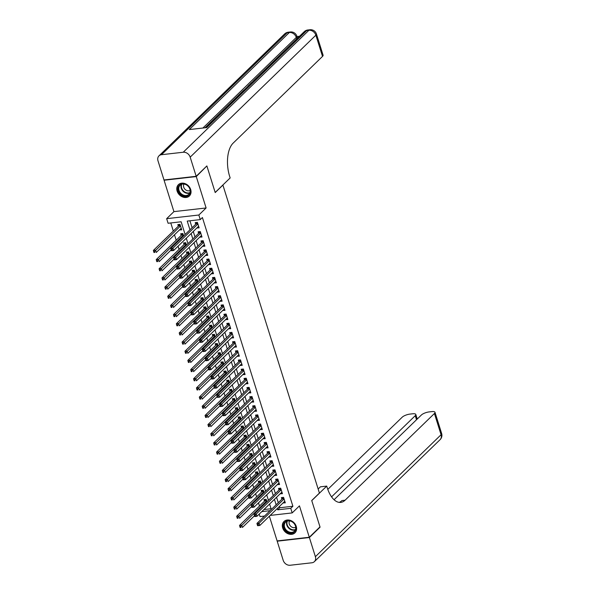 <?xml version="1.0" encoding="UTF-8"?>
<svg xmlns="http://www.w3.org/2000/svg" width="595" height="595" viewBox="0 0 595 595"><rect width="100%" height="100%" fill="white"/><g stroke="black" fill="none" stroke-linecap="round" stroke-linejoin="round"><path stroke-width="0.89" d="M177.124 191.092A7.884 6.374 -134.1 0 0 182.576 196.945A7.884 6.374 -134.1 0 0 189.396 195.978A7.884 6.374 -134.1 0 0 190.69 189.545A7.884 6.374 -134.1 0 0 185.238 183.691A7.884 6.374 -134.1 0 0 178.418 184.658A7.884 6.374 -134.1 0 0 177.124 191.092M282.685 527.936A7.884 6.374 -134.1 0 0 288.136 533.797A7.884 6.374 -134.1 0 0 294.964 532.83A7.884 6.374 -134.1 0 0 296.258 526.397A7.884 6.374 -134.1 0 0 290.806 520.543A7.884 6.374 -134.1 0 0 283.979 521.51A7.884 6.374 -134.1 0 0 282.685 527.936M185.127 234.504L181.133 221.779L168.088 223.259L166.652 218.677L198.834 215.018L200.277 219.607L187.224 221.087L189.961 229.819M164.413 179.906L164.079 180.233L173.918 211.627L166.652 218.677M269.371 516.207L277.114 540.914L309.296 537.255L299.456 505.862L292.19 512.912L270.19 515.411M264.53 516.058L260.008 516.572L259.227 514.095M170.78 222.954L173.316 231.061M174.484 234.78L176.194 240.224M178.069 246.211L179.065 249.387M180.94 255.374L181.936 258.557M183.81 264.537L184.807 267.72M186.681 273.707L187.678 276.891M189.56 282.87L190.556 286.054M192.43 292.041L193.427 295.217M195.301 301.204L196.298 304.387M198.172 310.367L199.169 313.55M201.043 319.537L202.04 322.721M203.921 328.7L204.918 331.884M206.792 337.871L207.789 341.047M209.663 347.034L210.66 350.217M212.534 356.197L213.531 359.38M215.405 365.367L216.401 368.55M218.283 374.53L219.28 377.713M221.154 383.701L222.151 386.876M224.025 392.864L225.022 396.047M226.896 402.027L227.892 405.21M229.774 411.197L230.771 414.38M232.645 420.36L233.642 423.543M235.516 429.531L236.513 432.706M238.387 438.694L239.383 441.877M241.258 447.856L242.254 451.04M244.136 457.027L245.133 460.21M247.007 466.19L248.003 469.373M249.878 475.36L250.874 478.536M252.749 484.523L253.745 487.707M255.619 493.686L256.616 496.87M258.498 502.857L259.494 506.04M206.539 166.25L196.268 176.574L164.079 180.233M206.956 166.206L215.212 192.557L222.909 185.09L319.418 493.069L311.728 500.536L319.984 526.887L309.296 537.255M196.893 227.945L199.124 227.87L197.399 222.374L195.22 222.619L195.725 224.218M199.764 237.108L201.995 237.033L200.27 231.537L198.098 231.782L198.596 233.389M202.635 246.27L204.866 246.204L203.14 240.7L200.969 240.953L201.467 242.552M205.506 255.441L207.737 255.367L206.011 249.87L203.84 250.116L204.345 251.722M208.384 264.604L210.608 264.537L208.89 259.033L206.71 259.279L207.216 260.885M211.255 273.774L213.486 273.7L211.761 268.204L209.581 268.449L210.087 270.048M214.126 282.937L216.357 282.863L214.631 277.367L212.46 277.612L212.958 279.219M216.996 292.1L219.228 292.033L217.502 286.53L215.331 286.783L215.829 288.382M219.867 301.271L222.099 301.196L220.373 295.7L218.201 295.946L218.707 297.552M222.746 310.434L224.97 310.367L223.251 304.863L221.072 305.109L221.578 306.715M225.617 319.604L227.848 319.53L226.122 314.034L223.943 314.279L224.449 315.878M228.487 328.767L230.719 328.693L228.993 323.197L226.821 323.442L227.32 325.049M231.358 337.93L233.59 337.863L231.864 332.36L229.692 332.612L230.191 334.212M234.229 347.101L236.46 347.026L234.742 341.53L232.563 341.775L233.069 343.382M237.108 356.264L239.331 356.197L237.613 350.693L235.434 350.938L235.94 352.545M239.978 365.434L242.21 365.36L240.484 359.863L238.312 360.109L238.811 361.708M242.849 374.597L245.081 374.523L243.355 369.026L241.183 369.272L241.682 370.878M245.72 383.76L247.951 383.693L246.226 378.189L244.054 378.442L244.56 380.041M248.598 392.931L250.822 392.856L249.104 387.36L246.925 387.605L247.431 389.212M251.469 402.094L253.693 402.027L251.975 396.523L249.796 396.768L250.302 398.375M254.34 411.264L256.571 411.19L254.846 405.693L252.674 405.939L253.172 407.538M257.211 420.427L259.442 420.353L257.717 414.856L255.545 415.102L256.043 416.708M260.082 429.59L262.313 429.523L260.588 424.019L258.416 424.272L258.922 425.871M262.96 438.76L265.184 438.686L263.466 433.19L261.287 433.435L261.793 435.042M265.831 447.923L268.062 447.856L266.337 442.353L264.158 442.598L264.663 444.205M268.702 457.094L270.933 457.02L269.208 451.523L267.036 451.769L267.534 453.368M271.573 466.257L273.804 466.183L272.079 460.686L269.907 460.932L270.405 462.538M274.444 475.42L276.675 475.353L274.95 469.849L272.778 470.102L273.284 471.701M277.322 484.59L279.546 484.516L277.828 479.02L275.649 479.265L276.154 480.872M280.193 493.753L282.424 493.686L280.699 488.183L278.519 488.428L279.025 490.035M266.939 501.764L266.173 499.324L263.994 499.569L264.5 501.176M264.061 492.601L263.302 490.161L261.123 490.406L261.629 492.013M261.19 483.43L260.424 480.991L258.252 481.243L258.758 482.843M258.319 474.267L257.553 471.828L255.381 472.073L255.88 473.68M255.448 465.104L254.682 462.665L252.511 462.91L253.009 464.509M252.578 455.934L251.811 453.494L249.632 453.74L250.138 455.346M249.699 446.771L248.941 444.331L246.761 444.577L247.267 446.183M246.828 437.6L246.062 435.161L243.891 435.414L244.396 437.013M243.957 428.437L243.191 425.998L241.02 426.243L241.518 427.85M241.087 419.274L240.321 416.835L238.149 417.08L238.647 418.679M238.216 410.104L237.45 407.664L235.27 407.91L235.776 409.516M235.337 400.941L234.579 398.501L232.4 398.747L232.905 400.353M232.466 391.77L231.7 389.331L229.529 389.584L230.034 391.183M229.596 382.607L228.83 380.168L226.658 380.413L227.156 382.02M226.725 373.444L225.959 371.005L223.787 371.25L224.285 372.857M223.846 364.274L223.088 361.834L220.909 362.08L221.414 363.686M220.976 355.111L220.209 352.671L218.038 352.917L218.543 354.523M218.105 345.94L217.339 343.501L215.167 343.754L215.665 345.353M215.234 336.777L214.468 334.338L212.296 334.583L212.794 336.19M212.363 327.614L211.597 325.175L209.418 325.42L209.923 327.027M209.485 318.444L208.726 316.005L206.547 316.25L207.053 317.856M206.614 309.281L205.848 306.841L203.676 307.087L204.182 308.693M203.743 300.111L202.977 297.671L200.805 297.924L201.303 299.523M200.872 290.948L200.106 288.508L197.934 288.754L198.433 290.36M198.001 281.785L197.235 279.345L195.056 279.591L195.562 281.197M195.123 272.614L194.364 270.175L192.185 270.42L192.691 272.027M192.252 263.451L191.486 261.012L189.314 261.257L189.82 262.864M189.381 254.288L188.615 251.841L186.443 252.094L186.942 253.693M186.51 245.118L185.744 242.678L183.572 242.924L184.071 244.53M183.639 235.955L182.873 233.515L180.694 233.761L181.2 235.367M263.912 509.551L271.067 508.74M179.489 229.915L181.72 229.849L180.002 224.345L177.823 224.59L178.329 226.197M279.434 506.442L279.843 507.736L292.896 506.256L202.412 217.532L200.277 219.607M189.917 220.782L192.096 227.744M193.263 231.462L194.974 236.907M196.134 240.625L197.845 246.07M199.013 249.796L200.716 255.24M201.883 258.959L203.587 264.403M204.754 268.122L206.458 273.574M207.625 277.292L209.336 282.737M210.496 286.455L212.207 291.9M213.374 295.626L215.078 301.07M216.245 304.789L217.949 310.233M219.116 313.952L220.819 319.403M221.987 323.122L223.698 328.566M224.858 332.285L226.569 337.729M227.736 341.456L229.439 346.9M230.607 350.619L232.31 356.063M233.478 359.782L235.181 365.233M236.349 368.952L238.059 374.396M239.22 378.115L240.93 383.559M242.098 387.286L243.801 392.73M244.969 396.448L246.672 401.893M247.84 405.612L249.55 411.063M250.711 414.782L252.421 420.226M253.589 423.945L255.292 429.389M256.46 433.115L258.163 438.56M259.331 442.278L261.034 447.723M262.202 451.441L263.912 456.893M265.072 460.612L266.783 466.056M267.951 469.775L269.654 475.219M270.822 478.945L272.525 484.389M273.693 488.108L275.396 493.553M276.563 497.271L278.274 502.723M283.064 502.924L285.295 502.849L283.57 497.353L281.398 497.599L281.896 499.198M173.918 211.627L206.108 207.967L196.268 176.574M206.108 207.967L198.834 215.018M292.896 506.256L290.754 508.331L292.19 512.912M271.298 509.484L269.595 504.039M268.427 500.321L266.716 494.876M265.556 491.158L263.845 485.706M262.678 481.987L260.974 476.543M259.807 472.824L258.104 467.38M256.936 463.654L255.233 458.21M254.065 454.491L252.354 449.046M251.194 445.328L249.483 439.876M248.316 436.157L246.613 430.713M245.445 426.994L243.742 421.55M242.574 417.824L240.871 412.38M239.703 408.661L237.993 403.217M236.832 399.498L235.122 394.046M233.954 390.327L232.251 384.883M231.083 381.164L229.38 375.72M228.212 371.994L226.502 366.55M225.341 362.831L223.631 357.387M222.471 353.668L220.76 348.216M219.592 344.498L217.889 339.053M216.721 335.335L215.018 329.89M213.85 326.164L212.14 320.72M210.98 317.001L209.269 311.557M208.101 307.838L206.398 302.386M205.23 298.668L203.527 293.223M202.359 289.505L200.656 284.06M199.489 280.334L197.778 274.89M196.618 271.171L194.907 265.727M193.739 262.008L192.036 256.557M190.869 252.838L189.165 247.394M187.998 243.675L186.294 238.231M261.778 511.626L270.063 510.681M277.3 508.517L277.709 509.811L290.754 508.331M191.129 233.537L192.832 238.982M194 242.701L195.703 248.145M196.871 251.871L198.581 257.315M199.742 261.034L201.452 266.478M202.62 270.197L204.323 275.649M205.491 279.367L207.194 284.812M208.362 288.53L210.065 293.975M211.232 297.701L212.943 303.145M214.103 306.864L215.814 312.308M216.982 316.027L218.685 321.471M219.853 325.197L221.556 330.642M222.723 334.36L224.427 339.805M225.594 343.523L227.305 348.975M228.465 352.694L230.176 358.138M231.343 361.857L233.047 367.301M234.214 371.027L235.917 376.471M237.085 380.19L238.796 385.634M239.956 389.353L241.667 394.805M242.827 398.524L244.538 403.968M245.705 407.687L247.408 413.131M248.576 416.857L250.279 422.301M251.447 426.02L253.158 431.464M254.318 435.183L256.029 440.635M257.196 444.353L258.899 449.798M260.067 453.516L261.77 458.961M262.938 462.687L264.641 468.131M265.809 471.85L267.519 477.294M268.68 481.013L270.39 486.465M271.558 490.183L273.261 495.628M274.429 499.346L276.132 504.791M279.843 507.736L277.709 509.811M284.849 501.421L283.116 503.095M181.274 228.421L179.549 230.094M281.971 492.251L280.245 493.932M279.1 483.088L277.374 484.761M276.229 473.925L274.503 475.598M273.358 464.755L271.632 466.435M270.487 455.591L268.754 457.265M267.609 446.421L265.883 448.102M264.738 437.258L263.012 438.931M261.867 428.095L260.141 429.769M258.996 418.925L257.271 420.606M256.125 409.762L254.392 411.435M253.247 400.591L251.521 402.272M250.376 391.428L248.65 393.102M247.505 382.265L245.78 383.939M244.634 373.095L242.901 374.776M241.756 363.932L240.03 365.605M238.885 354.761L237.16 356.442M236.014 345.598L234.289 347.272M233.143 336.435L231.418 338.109M230.272 327.265L228.539 328.946M227.394 318.102L225.669 319.775M224.523 308.931L222.798 310.612M221.652 299.768L219.927 301.442M218.782 290.605L217.056 292.279M215.911 281.435L214.178 283.116M213.032 272.272L211.307 273.945M210.161 263.109L208.436 264.782M207.291 253.939L205.565 255.612M204.42 244.776L202.694 246.449M201.549 235.605L199.816 237.286M198.671 226.442L196.945 228.116M283.986 498.67L282.238 498.87L256.936 523.429L259.108 523.176L284.075 498.952M258.111 524.478L259.108 523.176L259.822 525.474L257.65 525.72L258.401 525.4L258.111 524.478L257.248 524.582L257.531 525.497M284.789 501.243L259.822 525.474L258.401 525.4M282.238 498.87A1.012 0.506 83.5 0 0 282.38 498.647L282.863 497.427M256.936 523.429L257.248 524.582M265.467 499.406L264.983 500.626A1.012 0.506 -96.5 0 1 264.842 500.841L239.532 525.4L241.711 525.154L242.425 527.445L254.482 515.753M266.672 500.93L240.715 526.456L239.845 526.553L240.135 527.475L241.005 527.371L240.715 526.456M241.005 527.371L240.135 527.475M239.845 526.553L239.532 525.4M293.93 523.161A6.82 5.511 45.9 0 1 294.428 531.863A6.82 5.511 45.9 0 1 285.697 530.509A6.82 5.511 45.9 0 1 285.198 521.815A6.82 5.511 45.9 0 1 293.93 523.161M286.217 530.026A6.322 5.102 -134.1 0 0 294.428 531.164A6.322 5.102 -134.1 0 0 293.833 523.228A6.322 5.102 -134.1 0 0 285.622 522.098A6.322 5.102 -134.1 0 0 286.217 530.026M289.572 520.915A4.5 3.637 -134.1 0 0 290.434 526.017A4.5 3.637 -134.1 0 0 295.722 527.252M284.581 521.004A7.832 6.329 -134.1 0 0 284.358 521.213A7.832 6.329 -134.1 0 0 285.087 531.052A7.832 6.329 -134.1 0 0 295.269 532.458A7.832 6.329 -134.1 0 0 295.484 532.242M188.362 186.317A6.82 5.511 45.9 0 1 188.868 195.011A6.82 5.511 45.9 0 1 180.136 193.658A6.82 5.511 45.9 0 1 179.638 184.963A6.82 5.511 45.9 0 1 188.362 186.317M180.649 193.182A6.322 5.102 -134.1 0 0 188.86 194.312A6.322 5.102 -134.1 0 0 188.273 186.384A6.322 5.102 -134.1 0 0 180.062 185.246A6.322 5.102 -134.1 0 0 180.649 193.182M184.011 184.071A4.5 3.637 -134.1 0 0 184.874 189.173A4.5 3.637 -134.1 0 0 190.162 190.407M179.021 184.16A7.832 6.329 -134.1 0 0 178.79 184.368A7.832 6.329 -134.1 0 0 179.526 194.201A7.832 6.329 -134.1 0 0 189.708 195.606A7.832 6.329 -134.1 0 0 189.917 195.391M319.649 527.207L320.073 527.163L311.758 500.626L326.714 486.108L327.205 487.662A25.273 12.636 83.5 0 0 340.742 502.403A25.273 12.636 83.5 0 0 345.078 500.209L434.417 413.51A6.069 1.889 -17.4 0 0 434.99 412.29A6.069 1.889 -17.4 0 0 431.769 411.614L429.203 411.904A6.069 1.889 -17.4 0 0 421.416 414.983L334.07 499.74M318.154 489.016L320.408 486.822L326.714 486.108M309.385 537.53L277.196 541.19L283.198 560.341A6.069 4.901 -134.1 0 0 290.144 565.25L311.892 562.781A6.069 4.901 -134.1 0 0 314.391 561.635A6.069 4.901 -134.1 0 0 315.387 556.689L309.385 537.53L320.073 527.163M331.579 496.87L415.236 415.689A6.069 1.889 -17.4 0 0 415.808 414.47A6.069 1.889 -17.4 0 0 412.588 413.793L410.022 414.083A6.069 1.889 -17.4 0 0 402.235 417.162L327.793 489.402M339.157 502.388A25.273 12.636 83.5 0 0 341.939 500.566L345.078 500.209M299.508 36.265L296.972 36.555M316.428 33.96A6.069 6.069 0 0 0 309.958 29.75A6.069 3.034 -96.5 0 0 308.917 30.278A6.069 4.901 45.9 0 1 315.863 35.187A6.069 1.889 -17.4 0 0 316.428 33.96L323.078 55.179A6.069 1.889 162.6 0 1 322.512 56.406L315.863 35.187L190.177 157.147A6.069 4.901 -134.1 0 0 183.238 152.238L308.917 30.278L306.745 30.523L206.71 127.598L189.314 129.569L289.349 32.502A6.069 4.901 45.9 0 1 296.288 37.411A6.069 1.889 -17.4 0 0 296.853 36.183L297.284 37.559A6.069 1.889 162.6 0 1 296.719 38.779L296.288 37.411L202.902 128.029M204.992 127.791L243.824 90.105M247.944 86.111L249.424 84.676M250.079 84.044L251.759 82.407M252.942 81.262L296.719 38.779M190.177 157.147L196.179 176.298L206.867 165.931L215.182 192.468L230.146 177.95L229.655 176.388A25.273 12.636 -96.5 0 1 233.166 143.105L322.512 56.406M183.238 152.238L161.49 154.707A6.069 4.901 -134.1 0 0 158.984 155.853A6.069 4.901 -134.1 0 0 157.987 160.799L163.997 179.958L196.179 176.298M244.24 89.897L246.047 88.142M246.613 87.599L248.323 85.933M249.751 84.55L250.339 83.977M251.826 82.534L253.299 81.099M281.115 489.507L279.367 489.7L254.058 514.259L256.237 514.013L281.197 489.789M255.24 515.315L256.237 514.013L256.951 516.304L254.779 516.549L255.53 516.229L255.24 515.315L254.37 515.411L254.66 516.326M281.918 492.08L256.951 516.304L255.53 516.229M279.367 489.7A1.012 0.506 83.5 0 0 279.509 489.484L279.992 488.264M254.058 514.259L254.37 515.411M278.237 480.336L276.497 480.537L251.187 505.096L253.366 504.85L278.326 480.619M252.369 506.152L253.366 504.85L254.08 507.141L251.908 507.386L252.659 507.066L252.369 506.152L251.499 506.248L251.789 507.163M279.048 482.909L254.08 507.141L252.659 507.066M276.497 480.537A1.012 0.506 83.5 0 0 276.63 480.314L277.121 479.094M251.187 505.096L251.499 506.248M275.366 471.173L273.626 471.374L248.316 495.925L250.488 495.68L275.455 471.456M249.498 496.981L250.488 495.68L251.209 497.97L249.03 498.223L249.781 497.896L249.498 496.981L248.628 497.078L248.911 498M276.177 473.746L251.209 497.97L249.781 497.896M273.626 471.374A1.012 0.506 83.5 0 0 273.76 471.151L274.243 469.931M248.316 495.925L248.628 497.078M272.495 462.01L270.747 462.203L245.445 486.762L247.617 486.517L272.584 462.293M246.628 487.818L247.617 486.517L248.338 488.807L246.159 489.053L246.91 488.733L246.628 487.818L245.757 487.915L246.04 488.83M273.298 464.583L248.338 488.807L246.91 488.733M270.747 462.203A1.012 0.506 83.5 0 0 270.889 461.98L271.372 460.768M245.445 486.762L245.757 487.915M262.596 490.243L262.105 491.455A1.012 0.506 -96.5 0 1 261.971 491.678L236.661 516.237L238.833 515.991L239.554 518.282L251.603 506.583M263.801 491.76L237.844 517.293L236.974 517.39L237.264 518.304L238.134 518.208L237.844 517.293M238.134 518.208L237.264 518.304M236.974 517.39L236.661 516.237M259.717 481.072L259.234 482.292A1.012 0.506 -96.5 0 1 259.1 482.515L233.79 507.074L235.962 506.821L236.684 509.112L248.732 497.42M260.93 482.597L234.973 508.123L234.103 508.227L234.385 509.141L235.256 509.037L234.973 508.123M235.256 509.037L234.385 509.141M234.103 508.227L233.79 507.074M256.847 471.909L256.363 473.129A1.012 0.506 -96.5 0 1 256.222 473.345L230.92 497.903L233.091 497.658L233.813 499.949L245.861 488.257M258.059 473.434L232.102 498.96L231.232 499.056L231.514 499.971L232.385 499.874L232.102 498.96M232.385 499.874L231.514 499.971M231.232 499.056L230.92 497.903M253.976 462.739L253.492 463.959A1.012 0.506 -96.5 0 1 253.351 464.182L228.041 488.74L230.22 488.495L230.934 490.786L242.991 479.087M255.188 464.264L229.224 489.789L228.354 489.893L228.644 490.808L229.514 490.711L229.224 489.789M229.514 490.711L228.644 490.808M228.354 489.893L228.041 488.74M269.624 452.84L267.876 453.04L242.567 477.599L244.746 477.346L269.714 453.122M243.749 478.648L244.746 477.346L245.46 479.644L243.288 479.89L244.039 479.57L243.749 478.648L242.879 478.752L243.169 479.667M270.428 455.413L245.46 479.644L244.039 479.57M267.876 453.04A1.012 0.506 83.5 0 0 268.018 452.817L268.501 451.598M242.567 477.599L242.879 478.752M251.105 453.576L250.621 454.796A1.012 0.506 -96.5 0 1 250.48 455.011L225.17 479.57L227.35 479.325L228.064 481.615L240.12 469.924M252.31 455.101L226.353 480.626L225.483 480.723L225.773 481.645L226.643 481.541L226.353 480.626M226.643 481.541L225.773 481.645M225.483 480.723L225.17 479.57M266.746 443.677L265.006 443.87L239.696 468.429L241.875 468.183L266.835 443.959M240.878 469.485L241.875 468.183L242.589 470.474L240.417 470.719L241.168 470.4L240.878 469.485L240.008 469.581L240.298 470.496M267.557 446.25L242.589 470.474L241.168 470.4M265.006 443.87A1.012 0.506 83.5 0 0 265.147 443.654L265.63 442.435M239.696 468.429L240.008 469.581M248.234 444.413L247.743 445.625A1.012 0.506 -96.5 0 1 247.609 445.848L222.299 470.407L224.471 470.162L225.193 472.452L237.241 460.761M249.439 445.93L223.482 471.463L222.612 471.56L222.902 472.475L223.772 472.378L223.482 471.463M223.772 472.378L222.902 472.475M222.612 471.56L222.299 470.407M263.875 434.506L262.135 434.707L236.825 459.266L238.997 459.02L263.964 434.789M238.007 460.322L238.997 459.02L239.718 461.311L237.546 461.556L238.297 461.237L238.007 460.322L237.137 460.418L237.427 461.333M264.686 437.08L239.718 461.311L238.297 461.237M262.135 434.707A1.012 0.506 83.5 0 0 262.269 434.484L262.759 433.272M236.825 459.266L237.137 460.418M245.356 435.243L244.872 436.462A1.012 0.506 -96.5 0 1 244.738 436.685L219.429 461.244L221.6 460.991L222.322 463.282L234.371 451.59M246.568 436.767L220.611 462.293L219.741 462.397L220.024 463.312L220.894 463.207L220.611 462.293M220.894 463.207L220.024 463.312M219.741 462.397L219.429 461.244M261.004 425.343L259.264 425.544L233.954 450.095L236.126 449.85L261.093 425.626M235.137 451.151L236.126 449.85L236.847 452.14L234.668 452.393L235.419 452.066L235.137 451.151L234.266 451.248L234.549 452.17M261.815 427.917L236.847 452.14L235.419 452.066M259.264 425.544A1.012 0.506 83.5 0 0 259.398 425.321L259.881 424.101M233.954 450.095L234.266 451.248M242.485 426.079L242.001 427.299A1.012 0.506 -96.5 0 1 241.86 427.515L216.558 452.074L218.729 451.828L219.451 454.119L231.5 442.427M243.697 427.604L217.74 453.13L216.87 453.226L217.153 454.141L218.023 454.045L217.74 453.13M218.023 454.045L217.153 454.141M216.87 453.226L216.558 452.074M258.133 416.18L256.386 416.374L231.083 440.932L233.255 440.687L258.223 416.463M232.266 441.988L233.255 440.687L233.976 442.978L231.797 443.223L232.548 442.903L232.266 441.988L231.395 442.085L231.678 443M258.937 418.754L233.976 442.978L232.548 442.903M256.386 416.374A1.012 0.506 83.5 0 0 256.527 416.15L257.01 414.938M231.083 440.932L231.395 442.085M239.614 416.909L239.13 418.129A1.012 0.506 -96.5 0 1 238.989 418.352L213.679 442.911L215.859 442.665L216.573 444.956L228.629 433.257M240.826 418.434L214.862 443.959L213.992 444.063L214.282 444.978L215.152 444.882L214.862 443.959M215.152 444.882L214.282 444.978M213.992 444.063L213.679 442.911M255.262 407.01L253.515 407.211L228.205 431.769L230.384 431.516L255.352 407.292M229.387 432.818L230.384 431.516L231.098 433.815L228.926 434.06L229.677 433.74L229.387 432.818L228.517 432.922L228.807 433.837M256.066 409.583L231.098 433.815L229.677 433.74M253.515 407.211A1.012 0.506 83.5 0 0 253.656 406.987L254.139 405.768M228.205 431.769L228.517 432.922M236.743 407.746L236.26 408.966A1.012 0.506 -96.5 0 1 236.118 409.181L210.809 433.74L212.988 433.495L213.702 435.785L225.758 424.094M237.948 409.271L211.991 434.796L211.121 434.893L211.411 435.815L212.281 435.711L211.991 434.796M212.281 435.711L211.411 435.815M211.121 434.893L210.809 433.74M252.384 397.847L250.644 398.04L225.334 422.599L227.513 422.353L252.473 398.129M226.517 423.655L227.513 422.353L228.227 424.644L226.055 424.889L226.807 424.57L226.517 423.655L225.646 423.752L225.936 424.674M253.195 400.42L228.227 424.644L226.807 424.57M250.644 398.04A1.012 0.506 83.5 0 0 250.785 397.824L251.268 396.605M225.334 422.599L225.646 423.752M233.872 398.583L233.381 399.795A1.012 0.506 -96.5 0 1 233.247 400.019L207.938 424.577L210.109 424.332L210.831 426.622L222.88 414.931M235.077 400.1L209.12 425.633L208.25 425.73L208.54 426.645L209.41 426.548L209.12 425.633M209.41 426.548L208.54 426.645M208.25 425.73L207.938 424.577M249.513 388.676L247.773 388.877L222.463 413.436L224.635 413.19L249.603 388.959M223.646 414.492L224.635 413.19L225.356 415.481L223.184 415.727L223.936 415.407L223.646 414.492L222.775 414.589L223.066 415.503M250.324 391.257L225.356 415.481L223.936 415.407M247.773 388.877A1.012 0.506 83.5 0 0 247.907 388.654L248.398 387.442M222.463 413.436L222.775 414.589M230.994 389.413L230.51 390.632A1.012 0.506 -96.5 0 1 230.369 390.856L205.067 415.414L207.238 415.161L207.96 417.452L220.009 405.76M232.206 390.937L206.249 416.463L205.379 416.567L205.662 417.482L206.532 417.385L206.249 416.463M206.532 417.385L205.662 417.482M205.379 416.567L205.067 415.414M246.642 379.513L244.902 379.714L219.592 404.265L221.764 404.02L246.732 379.796M220.775 405.321L221.764 404.02L222.485 406.311L220.306 406.563L221.057 406.236L220.775 405.321L219.905 405.418L220.187 406.34M247.446 382.087L222.485 406.311L221.057 406.236M244.902 379.714A1.012 0.506 83.5 0 0 245.036 379.491L245.519 378.271M219.592 404.265L219.905 405.418M228.123 380.25L227.64 381.469A1.012 0.506 -96.5 0 1 227.498 381.685L202.196 406.244L204.368 405.998L205.089 408.289L217.138 396.597M229.335 381.774L203.371 407.3L202.508 407.397L202.791 408.311L203.661 408.215L203.371 407.3M203.661 408.215L202.791 408.311M202.508 407.397L202.196 406.244M243.772 370.35L242.024 370.544L216.721 395.102L218.893 394.857L243.861 370.633M217.904 396.158L218.893 394.857L219.614 397.148L217.435 397.393L218.187 397.073L217.904 396.158L217.034 396.255L217.316 397.17M244.575 372.924L219.614 397.148L218.187 397.073M242.024 370.544A1.012 0.506 83.5 0 0 242.165 370.321L242.648 369.108M216.721 395.102L217.034 396.255M225.252 371.079L224.769 372.299A1.012 0.506 -96.5 0 1 224.627 372.522L199.318 397.081L201.497 396.835L202.211 399.126L214.267 387.427M226.457 372.604L200.5 398.129L199.63 398.234L199.92 399.148L200.79 399.052L200.5 398.129M200.79 399.052L199.92 399.148M199.63 398.234L199.318 397.081M240.901 361.18L239.153 361.381L213.843 385.939L216.022 385.686L240.99 361.463M215.026 386.988L216.022 385.686L216.736 387.985L214.564 388.23L215.316 387.91L215.026 386.988L214.155 387.092L214.445 388.007M241.704 363.753L216.736 387.985L215.316 387.91M239.153 361.381A1.012 0.506 83.5 0 0 239.294 361.158L239.778 359.938M213.843 385.939L214.155 387.092M222.381 361.916L221.898 363.136A1.012 0.506 -96.5 0 1 221.757 363.352L196.447 387.91L198.626 387.665L199.34 389.956L211.389 378.264M223.586 363.441L197.629 388.966L196.759 389.063L197.049 389.985L197.919 389.881L197.629 388.966M197.919 389.881L197.049 389.985M196.759 389.063L196.447 387.91M238.022 352.017L236.282 352.21L210.972 376.769L213.151 376.523L238.112 352.3M212.155 377.825L213.151 376.523L213.865 378.814L211.694 379.06L212.445 378.74L212.155 377.825L211.285 377.922L211.575 378.844M238.833 354.59L213.865 378.814L212.445 378.74M236.282 352.21A1.012 0.506 83.5 0 0 236.423 351.995L236.907 350.775M210.972 376.769L211.285 377.922M219.503 352.753L219.02 353.966A1.012 0.506 -96.5 0 1 218.886 354.189L193.576 378.747L195.748 378.502L196.469 380.793L208.518 369.101M220.715 354.278L194.758 379.803L193.888 379.9L194.178 380.815L195.041 380.718L194.758 379.803M195.041 380.718L194.178 380.815M193.888 379.9L193.576 378.747M235.151 342.846L233.411 343.047L208.101 367.606L210.273 367.36L235.241 343.129M209.284 368.662L210.273 367.36L210.994 369.651L208.823 369.897L209.574 369.577L209.284 368.662L208.414 368.759L208.704 369.674M235.962 345.427L210.994 369.651L209.574 369.577M233.411 343.047A1.012 0.506 83.5 0 0 233.545 342.824L234.036 341.612M208.101 367.606L208.414 368.759M216.632 343.583L216.149 344.803A1.012 0.506 -96.5 0 1 216.007 345.026L190.705 369.584L192.877 369.331L193.598 371.622L205.647 359.93M217.844 345.107L191.888 370.633L191.017 370.737L191.3 371.652L192.17 371.555L191.888 370.633M192.17 371.555L191.3 371.652M191.017 370.737L190.705 369.584M232.281 333.683L230.533 333.884L205.23 358.443L207.402 358.19L232.37 333.966M206.413 359.492L207.402 358.19L208.124 360.481L205.944 360.734L206.696 360.406L206.413 359.492L205.543 359.588L205.825 360.511M233.084 336.257L208.124 360.481L206.696 360.406M230.533 333.884A1.012 0.506 83.5 0 0 230.674 333.661L231.158 332.441M205.23 358.443L205.543 359.588M213.761 334.42L213.278 335.639A1.012 0.506 -96.5 0 1 213.136 335.855L187.834 360.414L190.006 360.168L190.72 362.459L202.776 350.767M214.974 335.944L189.009 361.47L188.139 361.567L188.429 362.481L189.299 362.385L189.009 361.47M189.299 362.385L188.429 362.481M188.139 361.567L187.834 360.414M229.41 324.52L227.662 324.714L202.359 349.272L204.531 349.027L229.499 324.803M203.535 350.329L204.531 349.027L205.253 351.318L203.074 351.563L203.825 351.243L203.535 350.329L202.672 350.425L202.954 351.34M230.213 327.094L205.253 351.318L203.825 351.243M227.662 324.714A1.012 0.506 83.5 0 0 227.803 324.491L228.287 323.278M202.359 349.272L202.672 350.425M210.89 325.249L210.407 326.469A1.012 0.506 -96.5 0 1 210.266 326.692L184.956 351.251L187.135 351.005L187.849 353.296L199.905 341.597M212.095 326.774L186.138 352.3L185.268 352.404L185.558 353.318L186.428 353.222L186.138 352.3M186.428 353.222L185.558 353.318M185.268 352.404L184.956 351.251M226.539 315.35L224.791 315.551L199.481 340.109L201.66 339.864L226.621 315.633M200.664 341.158L201.66 339.864L202.374 342.155L200.203 342.4L200.954 342.08L200.664 341.158L199.794 341.262L200.084 342.177M227.342 317.923L202.374 342.155L200.954 342.08M224.791 315.551A1.012 0.506 83.5 0 0 224.932 315.328L225.416 314.108M199.481 340.109L199.794 341.262M208.019 316.086L207.529 317.306A1.012 0.506 -96.5 0 1 207.395 317.529L182.085 342.08L184.264 341.835L184.978 344.126L197.027 332.434M209.224 317.611L183.267 343.137L182.397 343.233L182.687 344.155L183.558 344.051L183.267 343.137M183.558 344.051L182.687 344.155M182.397 343.233L182.085 342.08M223.661 306.187L221.92 306.38L196.61 330.939L198.789 330.694L223.75 306.47M197.793 331.995L198.789 330.694L199.504 332.984L197.332 333.23L198.083 332.91L197.793 331.995L196.923 332.092L197.213 333.014M224.471 308.76L199.504 332.984L198.083 332.91M221.92 306.38A1.012 0.506 83.5 0 0 222.061 306.165L222.545 304.945M196.61 330.939L196.923 332.092M205.141 306.923L204.658 308.136A1.012 0.506 -96.5 0 1 204.524 308.359L179.214 332.917L181.386 332.672L182.107 334.963L194.156 323.271M206.353 308.448L180.397 333.974L179.526 334.07L179.809 334.985L180.679 334.888L180.397 333.974M180.679 334.888L179.809 334.985M179.526 334.07L179.214 332.917M220.79 297.017L219.049 297.217L193.739 321.776L195.911 321.531L220.879 297.299M194.922 322.832L195.911 321.531L196.633 323.821L194.453 324.067L195.205 323.747L194.922 322.832L194.052 322.929L194.342 323.844M221.6 299.597L196.633 323.821L195.205 323.747M219.049 297.217A1.012 0.506 83.5 0 0 219.183 296.994L219.667 295.782M193.739 321.776L194.052 322.929M202.27 297.753L201.787 298.973A1.012 0.506 -96.5 0 1 201.645 299.196L176.343 323.754L178.515 323.502L179.236 325.792L191.285 314.101M203.483 299.278L177.526 324.803L176.656 324.907L176.938 325.822L177.808 325.725L177.526 324.803M177.808 325.725L176.938 325.822M176.656 324.907L176.343 323.754M217.919 287.854L216.171 288.054L190.869 312.613L193.04 312.36L218.008 288.136M192.051 313.662L193.04 312.36L193.762 314.651L191.583 314.904L192.334 314.577L192.051 313.662L191.181 313.758L191.464 314.681M218.722 290.427L193.762 314.651L192.334 314.577M216.171 288.054A1.012 0.506 83.5 0 0 216.312 287.831L216.796 286.612M190.869 312.613L191.181 313.758M199.399 288.59L198.916 289.81A1.012 0.506 -96.5 0 1 198.775 290.025L173.465 314.584L175.644 314.339L176.358 316.629L188.414 304.938M200.612 290.115L174.647 315.64L173.777 315.737L174.067 316.652L174.937 316.555L174.647 315.64M174.937 316.555L174.067 316.652M173.777 315.737L173.465 314.584M215.048 278.691L213.3 278.884L187.99 303.443L190.169 303.197L215.137 278.973M189.173 304.499L190.169 303.197L190.883 305.488L188.712 305.733L189.463 305.413L189.173 304.499L188.303 304.595L188.593 305.51M215.851 281.264L190.883 305.488L189.463 305.413M213.3 278.884A1.012 0.506 83.5 0 0 213.441 278.661L213.925 277.449M187.99 303.443L188.303 304.595M196.529 279.419L196.045 280.639A1.012 0.506 -96.5 0 1 195.904 280.862L170.594 305.421L172.773 305.175L173.487 307.466L185.543 295.767M197.733 280.944L171.776 306.477L170.906 306.574L171.196 307.489L172.067 307.392L171.776 306.477M172.067 307.392L171.196 307.489M170.906 306.574L170.594 305.421M212.17 269.52L210.429 269.721L185.119 294.28L187.299 294.034L212.259 269.803M186.302 295.328L187.299 294.034L188.013 296.325L185.841 296.57L186.592 296.25L186.302 295.328L185.432 295.432L185.722 296.347M212.98 272.094L188.013 296.325L186.592 296.25M210.429 269.721A1.012 0.506 83.5 0 0 210.571 269.498L211.054 268.278M185.119 294.28L185.432 295.432M193.658 270.256L193.167 271.476A1.012 0.506 -96.5 0 1 193.033 271.699L167.723 296.25L169.895 296.005L170.616 298.296L182.665 286.604M194.863 271.781L168.906 297.307L168.035 297.403L168.326 298.326L169.196 298.221L168.906 297.307M169.196 298.221L168.326 298.326M168.035 297.403L167.723 296.25M209.299 260.357L207.558 260.55L182.249 285.109L184.42 284.864L209.388 260.64M183.431 286.165L184.42 284.864L185.142 287.154L182.97 287.4L183.721 287.08L183.431 286.165L182.561 286.262L182.851 287.184M210.109 262.93L185.142 287.154L183.721 287.08M207.558 260.55A1.012 0.506 83.5 0 0 207.692 260.335L208.183 259.115M182.249 285.109L182.561 286.262M190.779 261.093L190.296 262.306A1.012 0.506 -96.5 0 1 190.162 262.529L164.852 287.088L167.024 286.842L167.745 289.133L179.794 277.441M191.992 262.618L166.035 288.144L165.165 288.24L165.447 289.155L166.317 289.058L166.035 288.144M166.317 289.058L165.447 289.155M165.165 288.24L164.852 287.088M206.428 251.187L204.687 251.388L179.378 275.946L181.549 275.701L206.517 251.469M180.56 277.002L181.549 275.701L182.271 277.991L180.092 278.237L180.843 277.917L180.56 277.002L179.69 277.099L179.973 278.014M207.238 253.768L182.271 277.991L180.843 277.917M204.687 251.388A1.012 0.506 83.5 0 0 204.821 251.164L205.305 249.952M179.378 275.946L179.69 277.099M187.908 251.923L187.425 253.143A1.012 0.506 -96.5 0 1 187.284 253.366L161.981 277.925L164.153 277.672L164.875 279.97L176.923 268.271M189.121 253.448L163.164 278.973L162.294 279.077L162.576 279.992L163.446 279.895L163.164 278.973M163.446 279.895L162.576 279.992M162.294 279.077L161.981 277.925M203.557 242.024L201.809 242.225L176.507 266.783L178.679 266.53L203.646 242.306M177.689 267.832L178.679 266.53L179.4 268.821L177.221 269.074L177.972 268.747L177.689 267.832L176.819 267.936L177.102 268.851M204.36 244.597L179.4 268.821L177.972 268.747M201.809 242.225A1.012 0.506 83.5 0 0 201.95 242.001L202.434 240.782M176.507 266.783L176.819 267.936M185.038 242.76L184.554 243.98A1.012 0.506 -96.5 0 1 184.413 244.195L159.103 268.754L161.282 268.509L161.996 270.799L174.052 259.108M186.25 244.285L160.286 269.81L159.415 269.907L159.705 270.822L160.576 270.725L160.286 269.81M160.576 270.725L159.705 270.822M159.415 269.907L159.103 268.754M200.686 232.861L198.938 233.054L173.628 257.613L175.808 257.367L200.775 233.143M174.811 258.669L175.808 257.367L176.522 259.658L174.35 259.903L175.101 259.584L174.811 258.669L173.941 258.766L174.231 259.68M201.489 235.434L176.522 259.658L175.101 259.584M198.938 233.054A1.012 0.506 83.5 0 0 199.08 232.838L199.563 231.619M173.628 257.613L173.941 258.766M182.167 233.59L181.683 234.809A1.012 0.506 -96.5 0 1 181.542 235.032L156.232 259.591L158.411 259.346L159.125 261.636L171.181 249.937M183.372 235.114L157.415 260.647L156.544 260.744L156.835 261.659L157.705 261.562L157.415 260.647M157.705 261.562L156.835 261.659M156.544 260.744L156.232 259.591M197.808 223.69L196.067 223.891L170.758 248.45L172.937 248.204L197.897 223.973M171.94 249.498L172.937 248.204L173.651 250.495L171.479 250.74L172.23 250.421L171.94 249.498L171.07 249.603L171.36 250.517M198.618 226.264L173.651 250.495L172.23 250.421M196.067 223.891A1.012 0.506 83.5 0 0 196.209 223.668L196.692 222.448M170.758 248.45L171.07 249.603M179.296 224.427L178.805 225.646A1.012 0.506 -96.5 0 1 178.671 225.869L153.361 250.421L155.533 250.175L156.254 252.466L181.222 228.242M180.501 225.951L154.544 251.477L153.674 251.573L153.964 252.496L154.834 252.392L154.544 251.477M154.834 252.392L153.964 252.496M153.674 251.573L153.361 250.421M283.919 498.469L282.38 498.647M264.983 500.626L266.523 500.447M264.842 500.841L266.59 500.648M295.328 529.87A6.322 5.102 45.9 0 1 288.441 527.869A6.322 5.102 45.9 0 1 286.946 521.227M287.355 521.079A6.114 4.939 -134.1 0 0 288.776 527.549A6.114 4.939 -134.1 0 0 295.492 529.468M189.768 193.018A6.322 5.102 45.9 0 1 182.881 191.017A6.322 5.102 45.9 0 1 181.386 184.376M181.795 184.234A6.114 4.939 -134.1 0 0 183.215 190.697A6.114 4.939 -134.1 0 0 189.931 192.616M315.387 556.689L441.073 434.729L434.417 413.51M416.507 419.743L415.236 415.689M441.073 434.729A6.069 4.901 45.9 0 1 440.077 439.675A6.069 6.069 0 0 0 441.639 433.51A6.069 1.889 162.6 0 1 441.073 434.729M296.853 36.183A6.069 6.069 0 0 0 290.382 31.974A6.069 3.034 -96.5 0 0 289.349 32.502L287.169 32.747L161.49 154.707M284.67 33.893A6.069 4.901 45.9 0 1 287.169 32.747A6.069 3.034 83.5 0 1 288.211 32.219A6.069 6.069 0 0 0 284.67 33.893L158.984 155.853M304.246 31.669A6.069 4.901 45.9 0 1 306.745 30.523A6.069 3.034 83.5 0 1 307.779 29.995A6.069 6.069 0 0 0 304.246 31.669L205.216 127.761M281.048 489.306L279.509 489.484M278.177 480.143L276.63 480.314M275.307 470.972L273.76 471.151M272.436 461.809L270.889 461.98M262.105 491.455L263.652 491.284M261.971 491.678L263.711 491.477M259.234 482.292L260.781 482.114M259.1 482.515L260.841 482.314M256.363 473.129L257.91 472.951M256.222 473.345L257.97 473.151M253.492 463.959L255.032 463.788M253.351 464.182L255.099 463.981M269.557 452.639L268.018 452.817M250.621 454.796L252.161 454.617M250.48 455.011L252.221 454.818M266.686 443.476L265.147 443.654M247.743 445.625L249.29 445.454M247.609 445.848L249.35 445.648M263.816 434.313L262.269 434.484M244.872 436.462L246.419 436.284M244.738 436.685L246.479 436.485M260.945 425.142L259.398 425.321M242.001 427.299L243.541 427.121M241.86 427.515L243.608 427.322M258.074 415.979L256.527 416.15M239.13 418.129L240.67 417.958M238.989 418.352L240.737 418.151M255.196 406.809L253.656 406.987M236.26 408.966L237.799 408.787M236.118 409.181L237.859 408.988M252.325 397.646L250.785 397.824M233.381 399.795L234.928 399.624M233.247 400.019L234.988 399.818M249.454 388.483L247.907 388.654M230.51 390.632L232.057 390.454M230.369 390.856L232.117 390.655M246.583 379.312L245.036 379.491M227.64 381.469L229.179 381.291M227.498 381.685L229.246 381.492M243.705 370.149L242.165 370.321M224.769 372.299L226.308 372.128M224.627 372.522L226.375 372.321M240.834 360.987L239.294 361.158M221.898 363.136L223.437 362.957M221.757 363.352L223.497 363.158M237.963 351.816L236.423 351.995M219.02 353.966L220.567 353.794M218.886 354.189L220.626 353.988M235.092 342.653L233.545 342.824M216.149 344.803L217.696 344.624M216.007 345.026L217.755 344.825M232.221 333.483L230.674 333.661M213.278 335.639L214.817 335.461M213.136 335.855L214.884 335.662M229.343 324.32L227.803 324.491M210.407 326.469L211.946 326.298M210.266 326.692L212.013 326.491M226.472 315.157L224.932 315.328M207.529 317.306L209.076 317.128M207.395 317.529L209.135 317.328M223.601 305.986L222.061 306.165M204.658 308.136L206.205 307.965M204.524 308.359L206.264 308.158M220.73 296.823L219.183 296.994M201.787 298.973L203.334 298.794M201.645 299.196L203.393 298.995M217.859 287.653L216.312 287.831M198.916 289.81L200.456 289.631M198.775 290.025L200.522 289.832M214.981 278.49L213.441 278.661M196.045 280.639L197.585 280.468M195.904 280.862L197.644 280.662M212.11 269.327L210.571 269.498M193.167 271.476L194.714 271.298M193.033 271.699L194.773 271.499M209.239 260.156L207.692 260.335M190.296 262.306L191.843 262.135M190.162 262.529L191.902 262.328M206.368 250.993L204.821 251.164M187.425 253.143L188.965 252.964M187.284 253.366L189.031 253.165M203.497 241.823L201.95 242.001M184.554 243.98L186.094 243.801M184.413 244.195L186.161 244.002M200.619 232.66L199.08 232.838M181.683 234.809L183.223 234.638M181.542 235.032L183.282 234.832M197.748 223.497L196.209 223.668M178.805 225.646L180.352 225.468M178.671 225.869L180.411 225.669M417.244 419.036L415.808 414.47M314.391 561.635L440.077 439.675M441.639 433.51L434.99 412.29M290.382 31.974L288.211 32.219M309.958 29.75L307.779 29.995M251.997 83.174L251.774 82.437"/></g></svg>
